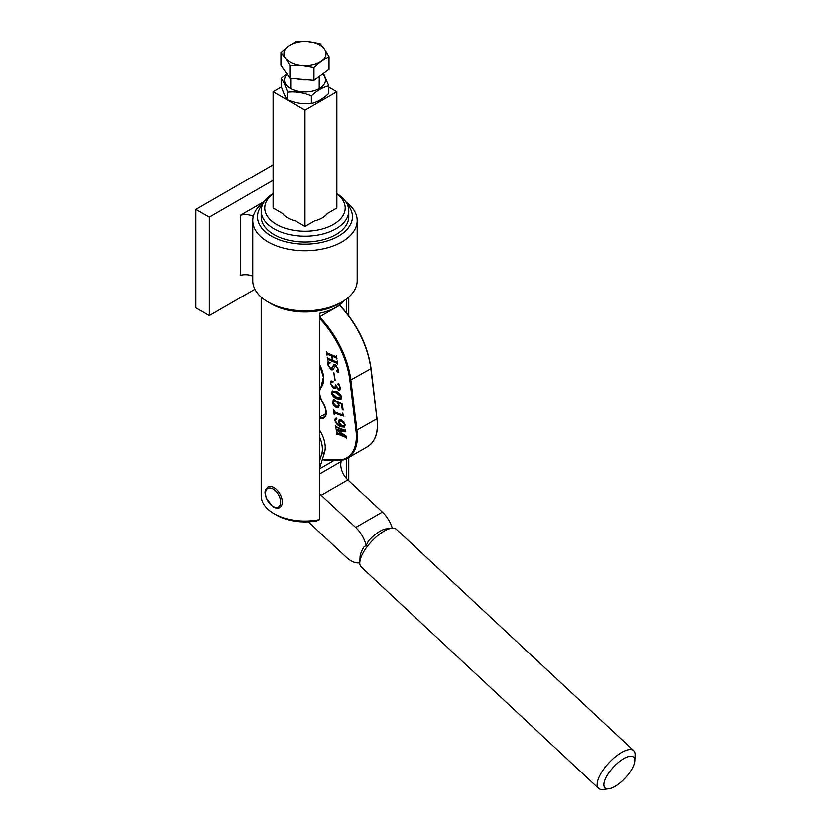 <?xml version="1.0" encoding="UTF-8"?>
<svg xmlns="http://www.w3.org/2000/svg" width="831" height="831" viewBox="0 0 831 831"><rect width="100%" height="100%" fill="white"/><g stroke="black" fill="none" stroke-linecap="round" stroke-linejoin="round"><path stroke-width="1.25" d="M261.194 210.939L261.194 216.746A43.783 25.283 0 0 0 274.022 234.622A43.783 25.283 0 0 0 321.742 240.107A43.783 25.283 0 0 0 348.771 216.746L348.771 210.939A43.783 25.283 180 0 1 321.742 234.29A43.783 25.283 180 0 1 274.022 228.816A43.783 25.283 180 0 1 261.194 210.939A43.783 25.283 180 0 1 273.098 193.613M262.773 204.218A47.46 27.402 0 0 0 271.425 236.129A47.46 27.402 0 0 0 332.951 238.892A47.46 27.402 0 0 0 347.192 204.218M345.852 201.871A52.208 30.145 180 0 1 357.195 220.62A52.208 30.145 180 0 1 324.963 248.469A52.208 30.145 180 0 1 268.06 241.935A52.208 30.145 180 0 1 252.769 220.62A52.208 30.145 180 0 1 253.299 216.361A11.863 6.856 0 0 0 240.377 215.291L240.377 275.362A11.863 6.856 0 0 1 252.769 276.183M341.905 302.006L338.549 303.949A47.46 27.402 180 0 1 271.425 303.949L268.06 302.006A52.208 30.145 0 0 0 341.905 302.006A52.208 30.145 0 0 0 357.195 280.691L357.195 220.62M252.769 220.62L252.769 280.691A52.208 30.145 0 0 0 268.06 302.006L271.415 303.949A47.46 27.402 180 0 1 271.415 303.949M264.424 201.414L240.377 215.291M254.92 289.25L209.329 315.572L195.908 307.823L195.908 209.391L209.329 217.14L209.329 315.572M273.098 180.317L209.329 217.14M273.098 164.818L195.908 209.391M264.113 201.871A52.208 30.145 0 0 0 253.299 216.361M340.648 425.42L338.664 421.899L339.266 419.79L341.375 419.987L345.073 424.89L344.325 427.176L340.98 426.854C338.03 425.929 335.953 423.696 334.768 420.154L335.745 418.377L336.513 419.375L335.184 420.299C336.41 423.052 338.238 424.755 340.648 425.42L340.939 425.243M335.173 418.377L335.745 418.377M336.513 419.375L335.215 419.686M335.817 400.625L335.246 401.03L334.176 400.189L332.982 402.266L336.181 405.819L338.155 405.985L338.549 404.759L336.981 401.238L342.372 403.731L343.099 409.745L342.247 409.195L341.593 403.866L337.635 402.027L339.141 405.341L338.466 407.325L336.451 407.232C334.353 406.432 333.054 404.739 332.577 402.152L334.322 399.68L335.319 400.916L334.748 401.321L333.584 400.449M333.324 399.68L334.322 399.68M333.273 381.896L331.278 382.011L330.696 383.455L333.522 387.111L335.028 387.173L335.454 384.784L338.31 388.544L339.692 388.565L340.087 387.132L339.017 385.127L337.49 384.202L338.207 383.766L340.544 387.693L339.827 389.936L338.653 389.988L335.973 386.747L335.132 388.399L333.574 388.441L330.302 383.455L331.808 381.034L332.774 382.187L332.182 382.644L331.289 382.011M330.987 381.055L331.808 381.034M339.526 384.836L337.49 384.202L338.207 383.766M331.07 368.808L334.041 364.58L335.402 364.674L338.29 369.193L338.664 372.278L336.326 371.582L337.864 368.912L335.651 365.754L332.732 369.857L331.195 369.847L328.079 365.225L327.684 361.973L330.53 362.555L329.18 363.272L328.494 365.443L331.07 368.808L332.13 368.58M336.919 365.92L335.09 365.64M336.576 363.022L328.37 359.719L327.622 360.405L327.227 357.133L328.214 358.514L332.327 360.176L331.829 356.052L327.715 354.39L326.978 355.076L326.573 351.814L327.58 353.196L335.786 356.499L336.534 355.824L336.929 359.085L335.932 357.704L332.244 356.219L332.743 360.342L336.43 361.828L337.178 361.142L337.573 364.404L336.576 363.022L337.085 362.731L328.879 359.428L327.622 360.405M332.379 356.135L328.214 354.099L327.341 354.879M335.786 356.499L336.462 355.793M336.43 361.828L337.116 361.121M334.82 380.608L333.833 372.537L335.184 380.39M337.064 398.828C334.498 398.08 332.639 396.169 331.476 393.094L332.286 391.089L336.16 391.443C338.736 392.211 340.575 394.143 341.707 397.218L340.928 399.171L337.064 398.828L337.573 398.537L332.909 395.057M344.013 416.206L335.298 412.976L334.207 414.492L333.563 409.174L335.142 411.771L342.008 414.534L342.684 412.851L344.013 416.206M343.702 415.864L335.797 412.685L334.54 413.952M342.008 414.534L342.808 413.786M345.634 437.386L337.428 434.083L336.68 434.758L336.285 431.497L337.282 432.878L344.803 435.911L336.098 429.97L343.982 430.51L336.638 427.56L335.88 428.235L335.568 425.659L336.576 427.041L344.782 430.344L345.53 429.669L345.8 431.943L338.539 431.081L346.34 436.306L346.631 438.768L345.634 437.386L346.143 437.096L337.937 433.792L337.054 434.613M337.137 427.269L336.264 428.142M344.782 430.344L345.457 429.637M328.609 359.418L328.11 359.709L327.902 358.296M327.435 354.401L327.258 352.967M336.285 356.208L336.659 355.678L336.285 356.208M336.981 358.306L335.932 357.704M336.43 357.413L332.244 356.219M336.939 361.537L337.303 361.007L336.939 361.537M337.625 363.635L337.085 362.731M331.579 368.517L334.332 364.487M338.259 371.717L336.326 371.582M337.479 370.688L338.331 369.805M336.15 365.463L335.288 365.432M332.971 369.681L331.195 369.847M331.704 369.556L329.907 368.133M328.577 364.934L328.712 362.794L328.214 363.085M328.712 362.794L328.183 361.682M330.603 362.742L329.46 363.147M335.36 388.222L333.574 388.441M334.072 388.15L331.673 385.833M330.769 382.353L331.257 380.951M335.236 386.997L336.015 385.761M339.889 388.399L340.554 387.786M337.988 383.912L338.705 383.475M340.066 389.77L338.653 389.988M339.162 389.697L336.971 387.61M331.964 392.658L332.556 390.954M341.167 399.005L337.573 398.537M340.928 395.161L336.835 392.523L332.608 392.159M341.105 397.904L341.728 397.426M336.898 397.447L340.887 398.08L341.292 397.052L336.337 392.814L332.327 392.274L331.891 393.26L336.898 397.447M338.695 407.159L336.451 407.232M336.95 406.941L333.719 404.043M333.075 400.76L333.584 399.586M338.362 405.798L339.069 404.874M337.843 401.903L337.002 401.851M343.016 409.081L342.247 409.195M342.746 408.904L342.102 403.617M335.797 412.685L335.038 413.661L335.797 412.685M334.592 413.163L334.322 410.992M342.517 414.243L342.943 413.713L342.517 414.243M339.225 421.971L338.664 421.899M339.162 421.608L339.547 419.676M344.553 427.009L340.98 426.854M341.479 426.563L336.316 422.574M335.277 419.863L336.243 418.086M337.022 419.084L335.745 419.686M344.45 425.981L345.114 425.379M344.107 422.262L342.092 420.933L339.983 420.943M344.657 424.714L341.593 421.224L339.713 421.047L339.245 422.325L341.884 425.919L344.231 426.158L345.021 424.506M337.937 433.792L337.563 434.322L337.937 433.792M337.137 434.104L336.96 432.65M338.529 430.967L336.098 429.97M343.982 430.51L344.501 430.365L343.992 430.655M336.347 427.591L336.243 426.791M345.281 430.053L345.654 429.523L345.281 430.053M345.758 431.58L338.529 430.936M346.683 437.999L346.143 437.096M608.718 788.775L603.109 789.45A25.751 9.837 -47 0 1 598.569 788.359A25.751 9.837 -47 0 1 597.925 780.039A25.751 9.837 -47 0 1 615.158 756.968A25.751 9.837 -47 0 1 633.689 750.705A25.751 9.837 -47 0 1 635.092 755.161L634.801 760.801A21.004 8.019 -47 0 1 634.188 763.949A21.004 8.019 -47 0 1 608.718 788.775A21.004 8.019 -47 0 1 604.49 781.098A21.004 8.019 -47 0 1 621.827 759.825A21.004 8.019 -47 0 1 634.801 760.801M598.569 788.359L361.194 566.95A25.751 9.837 -47 0 1 359.792 562.494A25.751 9.837 -47 0 1 360.55 558.64A25.751 9.837 -47 0 1 391.775 528.204A25.751 9.837 -47 0 1 396.325 529.295L633.689 750.705M359.792 562.494L360.083 556.853A21.004 8.019 -47 0 1 360.696 553.706A21.004 8.019 -47 0 1 364.134 546.746L366.159 545.479A22.541 13.016 -120 0 0 355.678 527.477L321.192 495.318A14.241 8.217 60 0 1 319.457 493.489M332.878 461.215L319.457 468.964M319.457 468.705L324.537 452.563A22.541 13.016 -120 0 0 319.457 430.022M319.457 436.867A22.541 13.016 -120 0 1 321.69 454.214L319.457 461.298M341.562 460.405L341.209 461.527A14.241 8.217 60 0 0 347.877 479.913L382.353 512.073A22.541 13.016 -120 0 1 392.315 528.152M366.159 545.479L368.507 540.971A21.004 8.019 -47 0 1 386.176 528.89L391.775 528.204M308.322 521.826L346.298 557.248A22.541 13.016 -120 0 0 359.781 562.795M304.977 110.159L304.977 226.437L295.462 220.942A24.307 14.034 0 0 1 287.796 217.951A24.307 14.034 0 0 1 282.623 213.525L273.098 208.03L273.098 91.753L304.977 110.159L336.867 91.753L336.867 208.03L327.341 213.525A24.307 14.034 0 0 1 314.502 220.942L304.977 226.437M336.867 91.753L328.806 87.099M281.439 86.933L273.098 91.753M319.457 519.635L316.632 520.912A40.22 23.226 180 0 1 276.536 515.106L274.022 513.651A43.783 25.283 0 0 0 319.457 519.635L319.457 313.277A43.783 25.283 0 0 0 344.325 300.51M261.194 297.114L261.194 495.785A43.783 25.283 0 0 0 274.022 513.651L276.536 515.106M273.098 193.872A40.22 23.226 0 0 0 276.536 224.453A40.22 23.226 0 0 0 331.527 225.481A40.22 23.226 0 0 0 336.867 193.872M336.867 193.613A43.783 25.283 180 0 1 348.771 210.939M346.309 299.118L346.309 312.601M346.309 458.941L346.309 478.272M322.594 74.094A20.474 11.821 180 0 1 317.535 89.457A20.474 11.821 180 0 1 290.507 88.481A20.474 11.821 180 0 1 287.152 74.323M328.806 85.79L328.806 93.456C322.979 98.868 317.162 102.223 311.365 103.522C303.44 104.342 295.504 103.117 287.547 99.845L287.547 92.168C295.462 91.348 303.408 92.573 311.365 95.856C317.162 90.465 322.979 87.11 328.806 85.79L323.446 73.429M286.934 73.71L281.158 78.415C283.278 80.939 285.407 85.531 287.547 92.168M287.547 99.845C285.417 97.31 283.288 92.729 281.158 86.092L281.158 78.415M311.365 103.522L311.365 95.856M297.114 78.945A19.736 11.395 0 0 0 307.335 79.807M329.024 56.612L329.024 69.368L313.962 80.368L313.962 67.612L321.493 61.151L329.024 56.612L324.537 49.133L320.049 43.576L308.021 41.602L296.002 41.55L288.471 46.089L280.94 52.55L285.428 58.108L289.915 65.587L301.944 65.639L313.962 67.612M313.962 80.368L289.915 78.343L289.915 65.587M289.915 78.343L280.94 65.306L280.94 52.55M324.537 49.133A21.035 12.143 180 0 1 321.493 61.151A21.035 12.143 180 0 1 301.944 65.639A21.035 12.143 180 0 1 285.428 58.108A21.035 12.143 0 0 1 288.471 46.089A21.035 12.143 180 0 1 308.021 41.602A21.035 12.143 180 0 1 324.537 49.133M267.987 486.966A11.863 6.856 60 0 1 274.656 488.026A11.863 6.856 60 0 1 281.802 498.496A11.863 6.856 60 0 1 279.85 507.523C278.156 508.697 275.736 508.364 272.578 506.526L266.107 497.831C265.66 493.489 263.022 492.118 267.987 486.966M322.314 459.636A101.33 58.502 -120 0 0 342.652 459.605A46.754 26.997 -120 0 0 356.011 430.635L349.903 380.494A70.479 40.698 -120 0 0 319.457 318.242M319.457 364.269A22.073 12.745 60 0 1 321.213 387.298A13.525 7.811 -120 0 0 323.093 402.775A12.579 7.261 60 0 1 326.012 414.659A12.579 7.261 60 0 1 319.457 418.492M319.457 417.442A11.863 6.856 -120 0 0 323.789 417.287C326.999 414.69 326.739 409.891 322.999 402.869L323.28 402.744M319.457 417.12L325.97 413.36M319.457 400.043L321.036 399.129M320.766 398.465A14.241 8.217 -120 0 0 319.457 398.184M319.457 316.798A73.564 42.474 60 0 1 319.499 316.84A71.196 41.103 60 0 1 350.911 380.411L357.018 430.541A47.46 27.402 60 0 1 347.566 458.286L367.531 446.756A47.46 27.402 -120 0 0 376.983 419.011L370.875 368.881A71.196 41.103 -120 0 0 339.464 305.309A73.564 42.474 -120 0 0 339.287 305.122M356.011 430.635L377.191 418.731C378.635 432.369 375.415 441.708 367.531 446.756M322.22 459.948L343.328 460L347.566 458.286A47.46 27.402 60 0 1 343.442 459.959A0.717 0.571 -104.3 0 1 342.652 459.605M349.903 380.494L371.083 368.59L376.994 418.523M319.457 316.871L339.796 305.257C357.205 323.945 367.634 345.062 371.083 368.59L370.886 368.382M321.213 387.298A0.717 0.571 -140.9 0 1 321.296 386.457M323.093 402.775L322.999 402.869C319.094 396.231 318.481 390.799 321.161 386.56L323.404 377.181L319.457 364.539M321.69 454.214L324.537 452.563M319.457 474.096L341.209 461.527M355.678 527.477L382.353 512.073M321.192 495.318L347.877 479.913M273.742 489.428A10.678 6.17 -120 0 0 265.556 492.617A10.678 6.17 -120 0 0 272.412 506.027A10.678 6.17 -120 0 0 280.598 502.848A10.678 6.17 -120 0 0 273.742 489.428M320.714 398.309L319.457 398.101M348.771 480.744L348.771 457.59M348.771 315.749L348.771 297.114M290.746 101.933L290.746 101.029M290.746 88.616L290.746 78.405M319.218 101.933L319.218 100.53M319.218 88.616L319.218 76.525"/></g></svg>
